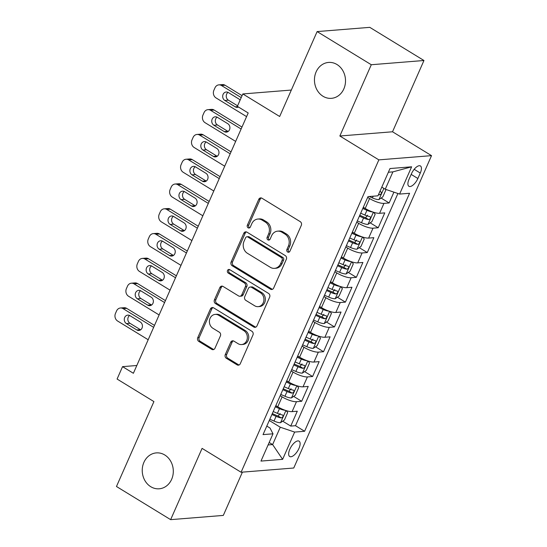 <?xml version="1.0" encoding="UTF-8"?>
<svg xmlns="http://www.w3.org/2000/svg" width="547" height="547" viewBox="0 0 547 547"><rect width="100%" height="100%" fill="white"/><g stroke="black" fill="none" stroke-linecap="round" stroke-linejoin="round"><path stroke-width="0.82" d="M287.654 252.03A1.935 1.668 -94.6 0 0 289.896 251.244L301.301 225.385A2.762 2.379 -94.6 0 0 300.248 221.651L261.958 198.219A2.762 2.379 -94.6 0 0 260.666 197.905A2.762 2.379 -94.6 0 0 258.758 199.354L247.353 225.207A1.935 1.668 -94.6 0 0 250.335 227.032L251.811 223.682A8.841 7.617 -94.6 0 1 257.91 219.039A8.841 7.617 -94.6 0 1 262.047 220.065L265.24 222.014A8.841 7.617 -94.6 0 1 268.611 233.966L267.134 237.316A1.935 1.668 -94.6 0 0 270.115 239.135L271.592 235.791A8.841 7.617 -94.6 0 1 277.691 231.149A8.841 7.617 -94.6 0 1 281.828 232.167L285.021 234.123A8.841 7.617 -94.6 0 1 288.392 246.075L286.915 249.418A1.935 1.668 -94.6 0 0 287.654 252.03M277.691 231.149L279.114 231.032A8.841 7.617 -94.6 0 1 283.257 232.051L286.443 234.007A8.841 7.617 -94.6 0 1 289.814 245.959L288.344 249.302A1.935 1.668 -94.6 0 0 289.26 252.017M261.384 197.973A2.762 2.379 -94.6 0 0 260.181 199.238L248.782 225.097A1.935 1.668 -94.6 0 0 249.699 227.805M257.91 219.039L259.333 218.923A8.841 7.617 -94.6 0 1 263.476 219.949L266.662 221.904A8.841 7.617 -94.6 0 1 270.033 233.856L268.563 237.2A1.935 1.668 -94.6 0 0 269.48 239.907M164.77 454.981A18.01 15.514 -94.6 0 0 156.333 452.895A18.01 15.514 -94.6 0 0 142.507 467.076A18.01 15.514 -94.6 0 0 150.774 486.714A18.01 15.514 -94.6 0 0 159.211 488.799A18.01 15.514 -94.6 0 0 173.037 474.618A18.01 15.514 -94.6 0 0 164.77 454.981M336.986 64.519A18.01 15.514 -94.6 0 0 328.542 62.433A18.01 15.514 -94.6 0 0 314.723 76.614A18.01 15.514 -94.6 0 0 322.99 96.251A18.01 15.514 -94.6 0 0 331.427 98.337A18.01 15.514 -94.6 0 0 345.246 84.156A18.01 15.514 -94.6 0 0 336.986 64.519M298.942 448.465A9.005 3.87 121.5 0 0 299.086 441.156A9.005 3.87 121.5 0 0 289.835 449.196A9.005 3.87 121.5 0 0 289.691 456.513A9.005 3.87 121.5 0 0 298.942 448.465M225.289 354.552A2.762 2.379 -94.6 0 0 226.342 358.285L237.083 364.856A2.762 2.379 -94.6 0 0 238.376 365.177A2.762 2.379 -94.6 0 0 240.283 363.728L252.946 335.01A2.762 2.379 -94.6 0 0 251.893 331.277L213.61 307.845A2.762 2.379 -94.6 0 0 212.311 307.53A2.762 2.379 -94.6 0 0 210.41 308.98L197.747 337.69A2.762 2.379 -94.6 0 0 198.8 341.431L211.771 349.369A2.762 2.379 -94.6 0 0 213.063 349.69A2.762 2.379 -94.6 0 0 214.971 348.234L220.393 335.947A2.762 2.379 -94.6 0 0 219.34 332.214L212.906 328.275A7.391 6.366 -94.6 0 1 209.515 320.221A7.391 6.366 -94.6 0 1 215.183 314.402A7.391 6.366 -94.6 0 1 218.65 315.257L243.853 330.682A7.391 6.366 -94.6 0 1 247.244 338.737A7.391 6.366 -94.6 0 1 241.569 344.555A7.391 6.366 -94.6 0 1 238.109 343.701L233.911 341.13A2.762 2.379 -94.6 0 0 232.612 340.808A2.762 2.379 -94.6 0 0 230.711 342.258L225.289 354.552L226.711 354.435A2.762 2.379 -94.6 0 0 227.764 358.169L238.506 364.746A2.762 2.379 -94.6 0 0 239.08 364.993M371.29 64.731L339.851 136.005L392.52 131.779L423.959 60.498L371.29 64.731L317.116 31.582L279.667 116.49L242.827 93.947L237.357 106.344L248.194 112.969L133.386 373.28L122.549 366.647L117.085 379.044L153.919 401.587L116.47 486.502L170.643 519.65L223.313 515.418L242.403 472.136M339.851 136.005L378.859 159.874L241.083 472.246L202.082 448.376L170.643 519.65M270.464 289.178A2.762 2.379 -94.6 0 0 271.756 289.5A2.762 2.379 -94.6 0 0 273.664 288.043L286.327 259.333A2.762 2.379 -94.6 0 0 285.274 255.599L246.991 232.167A2.762 2.379 -94.6 0 0 245.692 231.846A2.762 2.379 -94.6 0 0 243.784 233.302L231.121 262.013A2.762 2.379 -94.6 0 0 232.174 265.746L270.464 289.178L271.886 289.062A2.762 2.379 -94.6 0 0 272.461 289.315M269.637 297.171L256.974 325.889A2.762 2.379 -94.6 0 1 255.066 327.338A2.762 2.379 -94.6 0 1 253.774 327.017L215.484 303.592A2.762 2.379 -94.6 0 1 214.431 299.852L219.853 287.565A2.762 2.379 -94.6 0 1 221.761 286.115A2.762 2.379 -94.6 0 1 223.053 286.437L238.581 295.934A2.762 2.379 -94.6 0 0 239.873 296.255A2.762 2.379 -94.6 0 0 241.781 294.806L245.377 286.649A2.762 2.379 -94.6 0 0 244.324 282.915L228.161 273.021A1.935 1.668 -94.6 0 1 229.658 269.616L268.584 293.438A2.762 2.379 -94.6 0 1 269.637 297.171M317.116 31.582L369.786 27.35L423.959 60.498M282.71 421.176L290.737 426.086L297.294 411.214L292.098 411.631L296.474 401.71A11.255 3.036 -156.2 0 1 282.108 396.869L280.201 395.7M293.643 396.384L301.671 401.293L308.228 386.421L303.031 386.838L307.407 376.924A11.255 3.036 -156.2 0 1 293.048 372.076L291.134 370.907M304.576 371.591L312.604 376.507L319.161 361.629L313.971 362.046L318.34 352.131A11.255 3.036 -156.2 0 1 303.982 347.283L302.067 346.114M315.516 346.805L323.537 351.714L330.101 336.836L324.904 337.253L329.273 327.338A11.255 3.036 -156.2 0 1 314.915 322.491L313.007 321.321M326.45 322.012L334.47 326.921L341.034 312.05L335.837 312.467L340.213 302.546A11.255 3.036 -156.2 0 1 325.848 297.705L323.94 296.536M337.383 297.219L345.403 302.129L351.967 287.257L346.771 287.674L351.147 277.76A11.255 3.036 -156.2 0 1 336.781 272.912L334.873 271.743M348.316 272.427L356.343 277.343L362.9 262.464L357.704 262.881L362.08 252.967A11.255 3.036 -156.2 0 1 347.714 248.119L345.807 246.95M359.249 247.641L367.276 252.55L373.833 237.672L368.637 238.089L373.013 228.174A11.255 3.036 -156.2 0 1 358.654 223.326L356.74 222.157M370.182 222.848L378.209 227.757L384.767 212.886L379.577 213.303A11.255 3.036 -156.2 0 1 365.211 208.455L363.304 207.286M292.098 411.631A11.255 3.036 23.8 0 1 277.739 406.783L275.825 405.614M303.031 386.838A11.255 3.036 23.8 0 1 288.672 381.991L286.765 380.821M313.971 362.046A11.255 3.036 23.8 0 1 299.606 357.198L297.698 356.029M324.904 337.253A11.255 3.036 23.8 0 1 310.539 332.412L308.631 331.243M335.837 312.467A11.255 3.036 23.8 0 1 321.472 307.619L319.564 306.45M346.771 287.674A11.255 3.036 23.8 0 1 332.412 282.826L330.497 281.657M357.704 262.881A11.255 3.036 23.8 0 1 343.345 258.034L341.431 256.864M368.637 238.089A11.255 3.036 23.8 0 1 354.278 233.241L352.364 232.078M411.453 173.755L409.047 179.211A8.725 3.747 121.5 0 0 408.91 186.295A8.725 3.747 121.5 0 0 417.874 178.5L420.281 173.05A8.725 3.747 121.5 0 0 420.424 165.96A8.725 3.747 121.5 0 0 411.453 173.755M378.859 159.874L431.528 155.642L293.753 468.013L241.083 472.246M290.737 426.086L295.503 425.703L304.604 431.275L409.573 193.276L399.611 194.076L385.245 189.228L381.806 187.122M304.604 431.275L294.642 432.075L282.614 459.343L260.974 461.08L273.001 433.812L263.039 434.612L368.008 196.619L377.97 195.819L389.997 168.544L411.638 166.808L399.611 194.076M381.115 198.055L389.143 202.964L383.946 203.381A11.255 3.036 -156.2 0 1 369.587 198.534L367.673 197.364M378.209 227.757L373.013 228.174M367.276 252.55L362.08 252.967M356.343 277.343L351.147 277.76M345.403 302.129L340.213 302.546M334.47 326.921L329.273 327.338M323.537 351.714L318.34 352.131M312.604 376.507L307.407 376.924M301.671 401.293L296.474 401.71M295.503 425.703L397.915 193.508M389.143 202.964L393.908 192.154M269.179 442.475L272.625 444.581L280.276 427.228L269.268 420.486M385.245 189.228L392.903 171.874L388.37 172.243M392.52 131.779L431.528 155.642M136.812 365.505L122.549 366.647M291.325 90.05L242.827 93.947M268.092 444.943L272.625 444.581L282.614 459.343M266.799 426.079L270.027 428.048L273.001 433.812M280.276 427.228L294.642 432.075M392.903 171.874L411.638 166.808M246.417 231.921A2.762 2.379 -94.6 0 0 245.213 233.186L232.543 261.897A2.762 2.379 -94.6 0 0 233.603 265.637L271.886 289.062M282.17 260.187A1.935 1.668 -94.6 0 0 281.432 257.575L247.825 237.008A1.935 1.668 -94.6 0 0 245.582 237.801L244.03 241.33A8.841 7.617 -94.6 0 0 247.401 253.282L270.368 267.339A8.841 7.617 -94.6 0 0 274.512 268.358A8.841 7.617 -94.6 0 0 280.611 263.716L282.17 260.187L283.592 260.071A1.935 1.668 -94.6 0 0 282.854 257.459L281.432 257.575M246.916 236.783L248.345 236.666A1.935 1.668 -94.6 0 1 249.247 236.892L282.854 257.459M274.512 268.358L275.934 268.249A8.841 7.617 -94.6 0 0 282.033 263.599L280.611 263.716M283.592 260.071L282.033 263.599M222.479 286.184A2.762 2.379 -94.6 0 0 221.275 287.448L215.86 299.742A2.762 2.379 -94.6 0 0 216.913 303.476L255.196 326.901A2.762 2.379 -94.6 0 0 255.77 327.154M239.873 296.255L241.295 296.139A2.762 2.379 -94.6 0 0 243.203 294.689L246.8 286.539A2.762 2.379 -94.6 0 0 245.747 282.799L229.583 272.912L228.161 273.021M229.48 269.521A1.935 1.668 -94.6 0 0 229.583 272.912M254.69 305.794A7.391 6.366 -94.6 0 0 258.157 306.648A7.391 6.366 -94.6 0 0 263.825 300.829A7.391 6.366 -94.6 0 0 260.434 292.775L251.552 287.339A2.762 2.379 -94.6 0 0 250.259 287.025A2.762 2.379 -94.6 0 0 248.352 288.474L244.762 296.624A2.762 2.379 -94.6 0 0 245.815 300.358L254.69 305.794M258.157 306.648L259.579 306.539A7.391 6.366 -94.6 0 0 265.247 300.72A7.391 6.366 -94.6 0 0 261.856 292.659L260.434 292.775M250.259 287.025L251.682 286.908A2.762 2.379 -94.6 0 1 252.981 287.23L261.856 292.659M233.337 340.877A2.762 2.379 -94.6 0 0 232.133 342.148L226.711 354.435M241.569 344.555L242.998 344.439A7.391 6.366 -94.6 0 0 248.666 338.62A7.391 6.366 -94.6 0 0 245.275 330.566L243.853 330.682M215.183 314.402L216.605 314.286A7.391 6.366 -94.6 0 1 220.072 315.14L245.275 330.566M213.036 307.599A2.762 2.379 -94.6 0 0 211.833 308.864L199.17 337.581A2.762 2.379 -94.6 0 0 200.223 341.314L213.193 349.253A2.762 2.379 -94.6 0 0 213.768 349.506M242.075 95.65L225.056 85.236A5.627 4.848 85.4 0 0 222.417 84.587L218.855 84.867A5.627 4.848 -94.6 0 0 214.978 87.828L213.884 90.31A5.627 4.848 -94.6 0 0 216.031 97.92L246.588 116.62M218.855 84.867A5.627 4.848 -94.6 0 1 221.494 85.523L241.22 97.592M386.073 189.508L382.818 196.886L378.88 199.593A7.46 2.01 -156.2 0 1 372.418 197.925L369.225 196.517M228.024 92.368A4.499 3.877 -94.6 0 0 226.246 96.334A4.499 3.877 -94.6 0 0 228.373 100.176L237.589 105.817M378.51 194.595A7.46 2.01 23.8 0 0 379.618 194.807C381.512 193.946 381.95 192.954 380.931 191.833A7.46 2.01 -156.2 0 1 379.823 191.614M240.058 100.224A4.499 3.877 -94.6 0 0 238.711 98.891L228.311 92.525A4.499 3.877 -94.6 0 0 226.205 92.005A4.499 3.877 -94.6 0 0 222.745 95.547A4.499 3.877 -94.6 0 0 224.81 100.457L235.217 106.822A4.499 3.877 -94.6 0 0 237.323 107.349A4.499 3.877 -94.6 0 0 238.492 107.034M372.76 211.983A7.46 2.01 -156.2 0 1 366.948 210.322L362.77 208.482M365.355 208.537L363.174 207.58M241.972 127.075L214.123 110.029A5.627 4.848 85.4 0 0 211.484 109.373L207.922 109.66A5.627 4.848 -94.6 0 0 204.038 112.62L202.944 115.096A5.627 4.848 -94.6 0 0 205.091 122.706L235.654 141.406M207.922 109.66A5.627 4.848 -94.6 0 1 210.561 110.309L241.118 129.01M373.635 212.277L375.167 214.239L371.885 221.679L367.946 224.386A7.46 2.01 -156.2 0 1 361.485 222.718L357.307 220.879M217.091 117.154A4.499 3.877 -94.6 0 0 215.306 121.126A4.499 3.877 -94.6 0 0 217.439 124.962L227.839 131.328A4.499 3.877 -94.6 0 0 228.126 131.492M359.386 216.168L363.557 218.007A7.46 2.01 23.8 0 0 368.685 219.6C370.572 218.738 371.01 217.747 369.998 216.626A7.46 2.01 -156.2 0 1 364.87 215.033L360.699 213.193M367.646 215.183L365.567 217.692A3.802 1.026 -156.2 0 1 363.946 217.097L359.782 215.265M213.877 125.249L224.277 131.615A4.499 3.877 -94.6 0 0 226.39 132.135A4.499 3.877 -94.6 0 0 229.843 128.593A4.499 3.877 -94.6 0 0 227.778 123.684L217.378 117.318A4.499 3.877 -94.6 0 0 215.265 116.798A4.499 3.877 -94.6 0 0 211.812 120.34A4.499 3.877 -94.6 0 0 213.877 125.249L217.439 124.962M361.827 236.776A7.46 2.01 -156.2 0 1 356.015 235.107L351.837 233.275M354.422 233.33L352.234 232.372M231.039 151.861L203.183 134.815A5.627 4.848 85.4 0 0 200.551 134.165L196.988 134.453A5.627 4.848 -94.6 0 0 193.105 137.406L192.011 139.888A5.627 4.848 -94.6 0 0 194.158 147.499L224.721 166.199M196.988 134.453A5.627 4.848 -94.6 0 1 199.628 135.102L230.184 153.803M362.702 237.063L364.234 239.032L360.952 246.471L357.006 249.179A7.46 2.01 -156.2 0 1 350.545 247.504L346.374 245.671M206.151 141.946A4.499 3.877 -94.6 0 0 204.373 145.912A4.499 3.877 -94.6 0 0 206.506 149.755L216.906 156.121A4.499 3.877 -94.6 0 0 217.193 156.285M348.446 240.96L352.624 242.793A7.46 2.01 23.8 0 0 357.752 244.386C359.639 243.524 360.076 242.533 359.064 241.412A7.46 2.01 -156.2 0 1 353.936 239.818L349.759 237.986M356.712 239.976L354.634 242.478A3.802 1.026 -156.2 0 1 353.013 241.89L348.849 240.058M202.944 150.042L213.344 156.408A4.499 3.877 -94.6 0 0 215.456 156.927A4.499 3.877 -94.6 0 0 218.909 153.386A4.499 3.877 -94.6 0 0 216.844 148.476L206.445 142.111A4.499 3.877 -94.6 0 0 204.332 141.584A4.499 3.877 -94.6 0 0 200.879 145.133A4.499 3.877 -94.6 0 0 202.944 150.042L206.506 149.755M350.894 261.569A7.46 2.01 -156.2 0 1 345.082 259.9L340.904 258.061M343.489 258.122L341.301 257.158M220.106 176.654L192.25 159.608A5.627 4.848 85.4 0 0 189.618 158.958L186.055 159.245A5.627 4.848 -94.6 0 0 182.172 162.199L181.078 164.681A5.627 4.848 -94.6 0 0 183.224 172.291L213.781 190.992M186.055 159.245A5.627 4.848 -94.6 0 1 188.694 159.895L219.251 178.595M351.762 261.856L353.3 263.825L350.018 271.257L346.073 273.965A7.46 2.01 -156.2 0 1 339.612 272.297L335.441 270.457M195.217 166.739A4.499 3.877 -94.6 0 0 193.44 170.705A4.499 3.877 -94.6 0 0 195.566 174.548L205.973 180.913A4.499 3.877 -94.6 0 0 206.26 181.071M337.513 265.746L341.69 267.586A7.46 2.01 23.8 0 0 346.819 269.179C348.706 268.317 349.143 267.326 348.131 266.204A7.46 2.01 -156.2 0 1 343.003 264.611L338.825 262.772M345.772 264.762L343.701 267.271A3.802 1.026 -156.2 0 1 342.08 266.683L337.916 264.844M192.011 174.835L202.411 181.201A4.499 3.877 -94.6 0 0 204.523 181.72A4.499 3.877 -94.6 0 0 207.976 178.172A4.499 3.877 -94.6 0 0 205.911 173.262L195.511 166.897A4.499 3.877 -94.6 0 0 193.399 166.377A4.499 3.877 -94.6 0 0 189.946 169.926A4.499 3.877 -94.6 0 0 192.011 174.835L195.566 174.548M339.96 286.361A7.46 2.01 -156.2 0 1 334.149 284.693L329.971 282.854M332.549 282.915L330.367 281.951M209.173 201.446L181.317 184.401A5.627 4.848 85.4 0 0 178.678 183.751L175.122 184.031A5.627 4.848 -94.6 0 0 171.238 186.992L170.144 189.474A5.627 4.848 -94.6 0 0 172.291 197.084L202.848 215.785M175.122 184.031A5.627 4.848 -94.6 0 1 177.761 184.688L208.318 203.388M340.829 286.649L342.36 288.618L339.085 296.05L335.14 298.758A7.46 2.01 -156.2 0 1 328.679 297.089L324.501 295.25M184.284 191.532A4.499 3.877 -94.6 0 0 182.507 195.498A4.499 3.877 -94.6 0 0 184.633 199.34L195.04 205.706A4.499 3.877 -94.6 0 0 195.327 205.863M326.58 290.539L330.757 292.378A7.46 2.01 23.8 0 0 335.885 293.971C337.772 293.11 338.21 292.119 337.198 290.997A7.46 2.01 -156.2 0 1 332.07 289.404L327.892 287.565M334.839 289.554L332.767 292.064A3.802 1.026 -156.2 0 1 331.147 291.469L326.976 289.637M181.078 199.621L191.477 205.987A4.499 3.877 -94.6 0 0 193.59 206.513A4.499 3.877 -94.6 0 0 197.043 202.964A4.499 3.877 -94.6 0 0 194.978 198.055L184.578 191.689A4.499 3.877 -94.6 0 0 182.466 191.17A4.499 3.877 -94.6 0 0 179.013 194.718A4.499 3.877 -94.6 0 0 181.078 199.621L184.633 199.34M329.02 311.147A7.46 2.01 -156.2 0 1 323.215 309.486L319.038 307.646M321.615 307.701L319.434 306.744M198.24 226.239L170.384 209.193A5.627 4.848 85.4 0 0 167.744 208.537L164.189 208.824A5.627 4.848 -94.6 0 0 160.305 211.785L159.211 214.26A5.627 4.848 -94.6 0 0 161.358 221.87L191.915 240.571M164.189 208.824A5.627 4.848 -94.6 0 1 166.821 209.48L197.385 228.181M329.896 311.441L331.427 313.404L328.145 320.843L324.207 323.55A7.46 2.01 -156.2 0 1 317.745 321.882L313.568 320.043M173.351 216.325A4.499 3.877 -94.6 0 0 171.573 220.291A4.499 3.877 -94.6 0 0 173.7 224.126L184.1 230.492A4.499 3.877 -94.6 0 0 184.394 230.656M315.646 315.332L319.824 317.171A7.46 2.01 23.8 0 0 324.952 318.764C326.839 317.903 327.277 316.911 326.265 315.79A7.46 2.01 -156.2 0 1 321.137 314.197L316.959 312.358M323.906 314.347L321.834 316.857A3.802 1.026 -156.2 0 1 320.214 316.262L316.043 314.429M170.144 224.414L180.544 230.779A4.499 3.877 -94.6 0 0 182.65 231.299A4.499 3.877 -94.6 0 0 186.11 227.757A4.499 3.877 -94.6 0 0 184.045 222.848L173.638 216.482A4.499 3.877 -94.6 0 0 171.532 215.962A4.499 3.877 -94.6 0 0 168.073 219.504A4.499 3.877 -94.6 0 0 170.144 224.414L173.7 224.126M318.087 335.94A7.46 2.01 -156.2 0 1 312.275 334.279L308.105 332.439M310.682 332.494L308.501 331.537M187.306 251.032L159.45 233.979A5.627 4.848 85.4 0 0 156.811 233.33L153.256 233.617A5.627 4.848 -94.6 0 0 149.372 236.577L148.278 239.053A5.627 4.848 -94.6 0 0 150.425 246.663L180.982 265.363M153.256 233.617A5.627 4.848 -94.6 0 1 155.888 234.266L186.452 252.967M318.963 336.227L320.494 338.196L317.212 345.636L313.274 348.343A7.46 2.01 -156.2 0 1 306.812 346.668L302.635 344.836M162.418 241.111A4.499 3.877 -94.6 0 0 160.64 245.083A4.499 3.877 -94.6 0 0 162.767 248.919L173.167 255.285A4.499 3.877 -94.6 0 0 173.461 255.449M304.713 340.125L308.891 341.964A7.46 2.01 23.8 0 0 314.012 343.55C315.906 342.695 316.344 341.697 315.325 340.576A7.46 2.01 -156.2 0 1 310.204 338.983L306.026 337.15M312.973 339.14L310.894 341.643A3.802 1.026 -156.2 0 1 309.274 341.055L305.11 339.222M159.211 249.206L169.611 255.572A4.499 3.877 -94.6 0 0 171.717 256.092A4.499 3.877 -94.6 0 0 175.177 252.55A4.499 3.877 -94.6 0 0 173.105 247.641L162.705 241.275A4.499 3.877 -94.6 0 0 160.599 240.755A4.499 3.877 -94.6 0 0 157.139 244.297A4.499 3.877 -94.6 0 0 159.211 249.206L162.767 248.919M307.154 360.733A7.46 2.01 -156.2 0 1 301.342 359.064L297.165 357.232M299.749 357.287L297.568 356.329M176.373 275.818L148.517 258.772A5.627 4.848 85.4 0 0 145.878 258.122L142.316 258.41A5.627 4.848 -94.6 0 0 138.432 261.363L137.345 263.845A5.627 4.848 -94.6 0 0 139.492 271.456L170.049 290.156M142.316 258.41A5.627 4.848 -94.6 0 1 144.955 259.059L175.512 277.76M308.029 361.02L309.561 362.989L306.279 370.428L302.341 373.129A7.46 2.01 -156.2 0 1 295.879 371.461L291.701 369.622M151.485 265.904A4.499 3.877 -94.6 0 0 149.707 269.869A4.499 3.877 -94.6 0 0 151.834 273.712L162.233 280.078A4.499 3.877 -94.6 0 0 162.521 280.235M293.78 364.917L297.951 366.75A7.46 2.01 23.8 0 0 303.079 368.343C304.973 367.481 305.404 366.49 304.392 365.369A7.46 2.01 -156.2 0 1 299.264 363.776L295.093 361.936M302.04 363.926L299.961 366.435A3.802 1.026 -156.2 0 1 298.341 365.847L294.177 364.008M148.271 273.999L158.678 280.365A4.499 3.877 -94.6 0 0 160.784 280.885A4.499 3.877 -94.6 0 0 164.237 277.336A4.499 3.877 -94.6 0 0 162.172 272.427L151.772 266.068A4.499 3.877 -94.6 0 0 149.666 265.541A4.499 3.877 -94.6 0 0 146.206 269.09A4.499 3.877 -94.6 0 0 148.271 273.999L151.834 273.712M296.221 385.526A7.46 2.01 -156.2 0 1 290.409 383.857L286.231 382.018M288.816 382.079L286.635 381.115M165.433 300.611L137.577 283.565A5.627 4.848 85.4 0 0 134.945 282.915L131.383 283.202A5.627 4.848 -94.6 0 0 127.499 286.156L126.405 288.638A5.627 4.848 -94.6 0 0 128.552 296.248L159.115 314.949M131.383 283.202A5.627 4.848 -94.6 0 1 134.022 283.852L164.579 302.553M297.096 385.813L298.628 387.782L295.346 395.214L291.407 397.922A7.46 2.01 -156.2 0 1 284.946 396.254L280.768 394.414M140.552 290.696A4.499 3.877 -94.6 0 0 138.767 294.662A4.499 3.877 -94.6 0 0 140.9 298.505L151.3 304.87A4.499 3.877 -94.6 0 0 151.587 305.028M282.847 389.703L287.018 391.543A7.46 2.01 23.8 0 0 292.146 393.136C294.033 392.274 294.471 391.283 293.459 390.161A7.46 2.01 -156.2 0 1 288.331 388.568L284.153 386.729M291.107 388.719L289.028 391.228A3.802 1.026 -156.2 0 1 287.407 390.633L283.243 388.801M137.338 298.792L147.738 305.151A4.499 3.877 -94.6 0 0 149.851 305.677A4.499 3.877 -94.6 0 0 153.304 302.129A4.499 3.877 -94.6 0 0 151.239 297.219L140.839 290.854A4.499 3.877 -94.6 0 0 138.726 290.334A4.499 3.877 -94.6 0 0 135.273 293.883A4.499 3.877 -94.6 0 0 137.338 298.792L140.9 298.505M285.288 410.312A7.46 2.01 -156.2 0 1 279.476 408.65L275.298 406.811M277.883 406.872L275.695 405.908M154.5 325.403L126.644 308.358A5.627 4.848 85.4 0 0 124.012 307.708L120.449 307.988A5.627 4.848 -94.6 0 0 116.566 310.949L115.472 313.424A5.627 4.848 -94.6 0 0 117.619 321.034L148.182 339.742M120.449 307.988A5.627 4.848 -94.6 0 1 123.089 308.645L153.645 327.345M286.156 410.606L287.695 412.568L284.413 420.007L280.467 422.715A7.46 2.01 -156.2 0 1 274.006 421.046L269.835 419.207M129.612 315.489A4.499 3.877 -94.6 0 0 127.834 319.455A4.499 3.877 -94.6 0 0 129.967 323.298L140.367 329.656A4.499 3.877 -94.6 0 0 140.654 329.82M271.907 414.496L276.085 416.335A7.46 2.01 23.8 0 0 281.213 417.929C283.1 417.067 283.537 416.076 282.525 414.954A7.46 2.01 -156.2 0 1 277.397 413.361L273.22 411.522M280.173 413.511L278.095 416.021A3.802 1.026 -156.2 0 1 276.474 415.426L272.31 413.594M126.405 323.578L136.805 329.944A4.499 3.877 -94.6 0 0 138.917 330.463A4.499 3.877 -94.6 0 0 142.37 326.921A4.499 3.877 -94.6 0 0 140.305 322.012L129.906 315.646A4.499 3.877 -94.6 0 0 127.793 315.127A4.499 3.877 -94.6 0 0 124.34 318.669A4.499 3.877 -94.6 0 0 126.405 323.578L129.967 323.298M277.739 406.783L282.108 396.869M288.672 381.991L293.048 372.076M299.606 357.198L303.982 347.283M310.539 332.412L314.915 322.491M321.472 307.619L325.848 297.705M332.412 282.826L336.781 272.912M343.345 258.034L347.714 248.119M354.278 233.241L358.654 223.326M365.211 208.455L369.587 198.534M379.577 213.303L383.946 203.381M414.175 169.31L420.281 173.05M411.173 174.397L417.874 178.5M289.814 245.959L288.392 246.075M286.443 234.007L285.021 234.123M283.257 232.051L281.828 232.167M268.563 237.2L267.134 237.316M270.033 233.856L268.611 233.966M266.662 221.904L265.24 222.014M263.476 219.949L262.047 220.065M248.782 225.097L247.353 225.207M260.181 199.238L258.758 199.354M288.344 249.302L286.915 249.418M233.603 265.637L232.174 265.746M232.543 261.897L231.121 262.013M245.213 233.186L243.784 233.302M249.247 236.892L247.825 237.008M255.196 326.901L253.774 327.017M216.913 303.476L215.484 303.592M215.86 299.742L214.431 299.852M221.275 287.448L219.853 287.565M243.203 294.689L241.781 294.806M246.8 286.539L245.377 286.649M245.747 282.799L244.324 282.915M252.981 287.23L251.552 287.339M232.133 342.148L230.711 342.258M220.072 315.14L218.65 315.257M213.193 349.253L211.771 349.369M200.223 341.314L198.8 341.431M199.17 337.581L197.747 337.69M211.833 308.864L210.41 308.98M238.506 364.746L237.083 364.856M227.764 358.169L226.342 358.285M221.494 85.523L225.056 85.236M378.975 199.525L383.885 188.4M372.418 197.925L373.177 196.202M228.373 100.176L224.81 100.457M237.808 106.617L235.217 106.822M378.674 194.226L379.618 194.807M210.561 110.309L214.123 110.029M368.042 224.318L373.389 212.195M364.87 215.033L366.948 210.322M361.485 222.718L363.557 218.007M227.839 131.328L224.277 131.615M365.567 217.692L368.685 219.6M199.628 135.102L203.183 134.815M357.109 249.111L362.456 236.988M353.936 239.818L356.015 235.107M350.545 247.504L352.624 242.793M216.906 156.121L213.344 156.408M354.634 242.478L357.752 244.386M188.694 159.895L192.25 159.608M346.176 273.903L351.523 261.781M343.003 264.611L345.082 259.9M339.612 272.297L341.69 267.586M205.973 180.913L202.411 181.201M343.701 267.271L346.819 269.179M177.761 184.688L181.317 184.401M335.243 298.689L340.59 286.566M332.07 289.404L334.149 284.693M328.679 297.089L330.757 292.378M195.04 205.706L191.477 205.987M332.767 292.064L335.885 293.971M166.821 209.48L170.384 209.193M324.309 323.482L329.65 311.359M321.137 314.197L323.215 309.486M317.745 321.882L319.824 317.171M184.1 230.492L180.544 230.779M321.834 316.857L324.952 318.764M155.888 234.266L159.45 233.979M313.369 348.275L318.716 336.152M310.204 338.983L312.275 334.279M306.812 346.668L308.891 341.964M173.167 255.285L169.611 255.572M310.894 341.643L314.012 343.55M144.955 259.059L148.517 258.772M302.436 373.068L307.783 360.945M299.264 363.776L301.342 359.064M295.879 371.461L297.951 366.75M162.233 280.078L158.678 280.365M299.961 366.435L303.079 368.343M134.022 283.852L137.577 283.565M291.503 397.854L296.85 385.738M288.331 388.568L290.409 383.857M284.946 396.254L287.018 391.543M151.3 304.87L147.738 305.151M289.028 391.228L292.146 393.136M123.089 308.645L126.644 308.358M280.57 422.646L285.917 410.523M277.397 413.361L279.476 408.65M274.006 421.046L276.085 416.335M140.367 329.656L136.805 329.944M278.095 416.021L281.213 417.929"/></g></svg>
